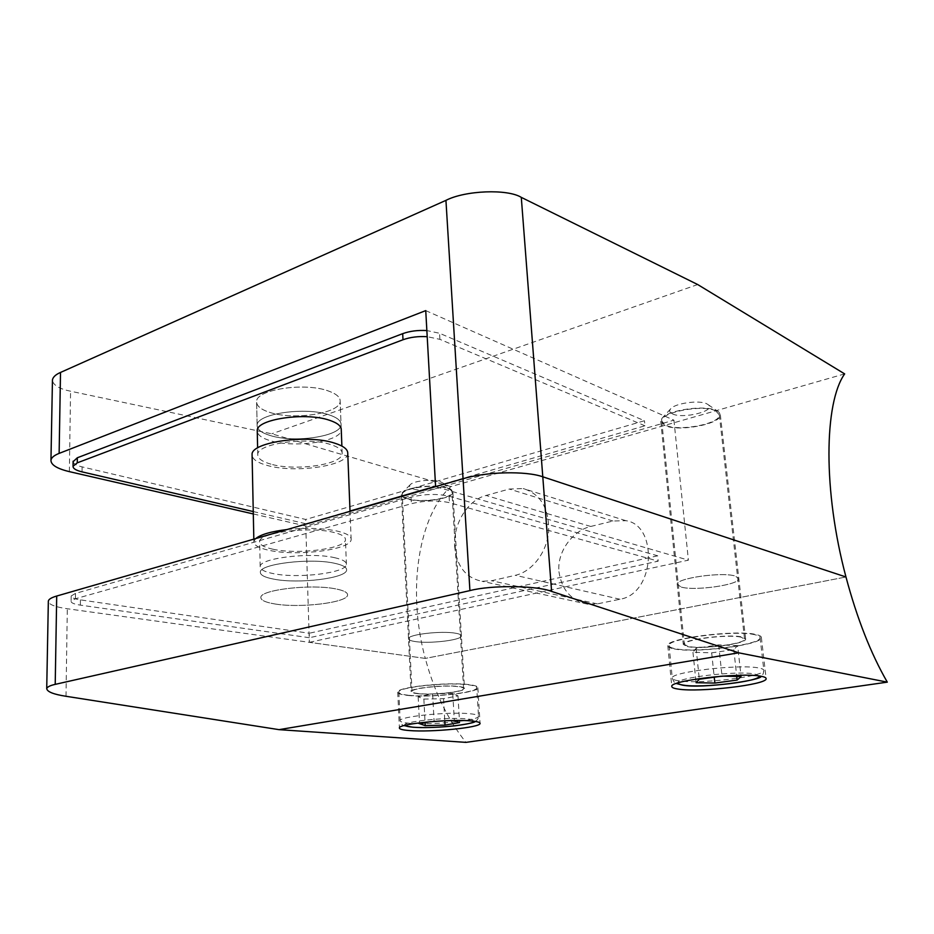 <?xml version="1.0" encoding="UTF-8"?>
<svg xmlns="http://www.w3.org/2000/svg" width="934" height="934" viewBox="0 0 934 934"><rect width="100%" height="100%" fill="white"/><g stroke="black" fill="none" stroke-linecap="round" stroke-linejoin="round"><path stroke-width="0.7" stroke-dasharray="4.67 3.5" d="M341.225 428.893L340.174 401.176C340.28 397.23 336.368 393.833 328.429 390.996C304.951 382.088 255.729 389.536 256.617 401.632C256.535 405.963 260.901 409.547 269.728 412.373C293.941 420.569 340.595 413.342 340.174 401.176C340.595 413.342 293.941 420.569 269.728 412.373C260.901 409.547 256.535 405.963 256.617 401.632C255.729 389.536 304.951 382.088 328.429 390.996C336.368 393.833 340.28 397.23 340.174 401.176L341.062 424.62C341.179 420.837 337.256 417.603 329.293 414.918C305.722 406.453 256.243 413.739 257.13 425.309C257.037 429.453 261.427 432.862 270.288 435.548C294.595 443.311 341.47 436.26 341.062 424.62C341.47 436.26 294.595 443.311 270.288 435.548C261.427 432.862 257.037 429.453 257.13 425.309C256.243 413.739 305.722 406.453 329.293 414.918C337.256 417.603 341.179 420.837 341.062 424.62L341.26 429.862C341.657 441.373 294.747 448.402 270.405 440.731C262.372 438.35 257.994 435.314 257.259 431.636M73.109 461.7C73.529 463.789 76.53 465.517 82.099 466.883L305.733 519.467L644.46 420.732L439.564 333.275L426.861 330.566M253.254 511.552L305.873 523.752L305.733 519.467M435.583 486.275L644.962 425.799L644.46 420.732M305.873 523.752L350.017 511.003M644.962 425.799L439.914 339.346L427.2 336.684M334.629 563.284C342.79 565.047 346.783 567.265 346.619 569.962C346.876 578.228 298.682 584.17 273.767 579.138C264.684 577.41 260.201 575.075 260.317 572.122C259.477 563.914 310.473 557.726 334.629 563.284C310.473 557.726 259.477 563.914 260.317 572.122C260.201 575.075 264.684 577.41 273.767 579.138C298.682 584.17 346.876 578.228 346.619 569.962C346.783 567.265 342.79 565.047 334.629 563.284M334.419 557.645C342.58 559.431 346.572 561.696 346.397 564.428C346.666 572.822 298.53 578.811 273.639 573.674C264.555 571.912 260.084 569.53 260.189 566.529C259.36 558.193 310.298 551.971 334.419 557.645M309.364 637.724L80.371 605.127C74.125 604.181 71.042 602.909 71.112 601.286L75.42 598.764L411.392 503.695C425.028 500.461 437.731 500.122 449.476 502.69L658.19 561.147L309.364 637.724L309.224 633.252L80.441 599.873C74.195 598.904 71.112 597.608 71.194 595.962L75.491 593.405L411.053 497.192C424.678 493.923 437.357 493.596 449.102 496.211L657.664 555.8L658.19 561.147M657.664 555.8L309.224 633.252M417.545 693.647C432.045 695.433 465.062 691.907 464.513 688.58C464.56 687.669 462.587 686.98 458.594 686.49C444.421 684.552 410.248 688.195 411.112 691.487C411.088 692.456 413.225 693.168 417.545 693.647M414.906 641.506C429.313 643.981 461.991 640.105 461.396 635.926C461.419 634.793 459.458 633.894 455.5 633.217C441.42 630.555 407.609 634.548 408.508 638.693C408.497 639.895 410.621 640.829 414.906 641.506C410.621 640.829 408.497 639.895 408.508 638.693C407.609 634.548 441.42 630.555 455.5 633.217C459.458 633.894 461.419 634.793 461.396 635.926C461.991 640.105 429.313 643.981 414.906 641.506M687.342 646.573C701.13 649.714 746.721 643.911 745.636 639.031L742.086 637.023C728.882 633.626 681.61 639.685 683.279 644.448L687.342 646.573M681.295 587.089C695.036 591.222 740.043 584.719 738.829 578.625L735.256 576.068C722.075 571.596 675.445 578.391 677.208 584.357L681.295 587.089L677.208 584.357C675.445 578.391 722.075 571.596 735.256 576.068L738.829 578.625C740.043 584.719 695.036 591.222 681.295 587.089M407.563 695.386C429.442 698.013 478.558 692.771 477.858 687.751C477.916 686.42 475.021 685.381 469.16 684.645C448.04 681.68 396.32 687.191 397.721 692.129C397.697 693.588 400.978 694.674 407.563 695.386M674.103 648.885C694.978 653.496 762.774 644.88 761.373 637.525C761.373 636.323 759.657 635.342 756.236 634.56C736.669 629.341 665.078 638.529 667.798 645.651C667.81 647.017 669.911 648.091 674.103 648.885M274.363 603.866C299.394 608.396 347.798 602.652 347.565 594.993C347.74 592.495 343.735 590.451 335.551 588.864C311.291 583.82 260.037 589.809 260.866 597.421C260.738 600.153 265.244 602.302 274.363 603.866C265.244 602.302 260.738 600.153 260.866 597.421C260.037 589.809 311.291 583.82 335.551 588.864C343.735 590.451 347.74 592.495 347.565 594.993C347.798 602.652 299.394 608.396 274.363 603.866M844.663 373.892L450.9 486.602C419.354 514.692 406.372 588.91 425.285 658.412L845.971 576.99L425.285 658.412L67.306 608.746C55.62 607.065 49.304 604.718 48.334 601.706M425.741 310.613L673.916 420.16L305.78 526.017L309.341 642.323L425.285 658.412C434.38 691.966 447.946 719.951 465.996 742.378M418.234 693.53C414.066 693.063 411.999 692.374 412.022 691.452C411.205 688.265 444.187 684.75 457.882 686.607C461.735 687.085 463.649 687.763 463.603 688.627C464.14 691.849 432.232 695.258 418.234 693.53M408.368 498.919C404.329 497.787 402.297 496.339 402.274 494.565C401.34 488.424 433.002 483.672 446.347 488.062C450.095 489.194 451.974 490.595 451.986 492.253C452.686 498.452 421.993 503.064 408.368 498.919M408.392 695.246C401.994 694.546 398.806 693.495 398.83 692.082C397.475 687.272 447.725 681.925 468.284 684.797C473.993 685.509 476.819 686.525 476.749 687.821C477.437 692.701 429.652 697.803 408.392 695.246M445.646 720.733L430.469 721.69M452.768 693.437L432.629 693.869L418.163 696.729L423.861 699.099L443.557 698.667L457.999 695.865L452.768 693.437L454.309 720.499M457.999 695.865L459.551 722.554M443.557 698.667L444.782 720.768M423.861 699.099L425.075 722.659M418.163 696.729L419.529 723.652M432.629 693.869L434.077 721.048M755.057 634.77C736.015 629.703 666.456 638.634 669.083 645.557C669.083 646.877 671.126 647.927 675.189 648.698C695.48 653.181 761.455 644.81 760.078 637.653C760.066 636.486 758.396 635.529 755.057 634.77M715.794 410.948C703.162 404.013 659.801 412.373 661.762 421.164L665.732 425.274C678.866 431.788 720.838 423.756 719.308 414.813L715.794 410.948M741.129 637.198C728.368 633.906 682.742 639.755 684.342 644.367L688.253 646.421C701.562 649.445 745.624 643.841 744.561 639.136L741.129 637.198M722.414 676.123L721.422 676.204M737.65 645.604L718.678 644.892L696.11 648.266L692.958 652.224L711.661 652.854L733.797 649.609L737.65 645.604L741.082 676.566M733.797 649.609L736.751 676.461M711.661 652.854L714.241 677.185M692.958 652.224L696.087 682.696M696.11 648.266L699.309 679.24M718.678 644.892L722.029 676.111M270.977 464.163C262.08 461.665 257.667 458.454 257.761 454.543C256.885 443.627 306.667 436.552 330.356 444.456C338.353 446.966 342.299 450.001 342.171 453.562C342.544 464.548 295.413 471.39 270.977 464.163M287.053 529.543C306.469 527.605 323.351 528.154 337.711 531.201C346.841 533.419 351.312 536.174 351.137 539.467C351.418 549.659 297.316 556.641 269.167 550.324C258.846 548.141 253.756 545.211 253.873 541.557L255.718 538.579M347.752 453.375C348.137 465.844 294.911 473.573 267.171 465.424C257.959 462.879 252.939 459.61 252.098 455.617M273.043 549.239C264.007 547.312 259.535 544.744 259.652 541.533C258.8 532.602 309.481 526.192 333.52 532.368C341.634 534.318 345.615 536.758 345.463 539.689C345.743 548.667 297.841 554.854 273.043 549.239M454.66 546.378C456.738 566.366 465.868 578.006 482.026 581.287L491.646 580.738L515.381 575.309C532.135 571.596 546.904 552.356 548.667 531.423C549.122 508.306 540.646 494.016 523.238 488.552L509.31 489.042L486.042 495.464C467.607 500.157 452.99 524.137 454.66 546.378M558.941 571.655C561.708 590.019 571.375 600.877 587.953 604.228L597.351 603.878L619.966 599.254C655.446 593.674 658.038 524.943 625.908 520.693L612.938 521.02L590.732 526.461C573.102 530.477 556.991 551.293 558.941 571.655M447.036 487.863L452.068 490.397L452.873 492.206C453.597 498.616 421.829 503.403 407.714 499.106C403.523 497.939 401.422 496.433 401.398 494.6L402.332 492.697C406.769 487.046 435.022 483.952 447.036 487.863M413.727 489.101C424.433 492.51 448.46 487.781 443.265 483.217L439.879 481.489C431.87 478.862 413.248 480.905 410.213 484.734C408.742 486.497 409.909 487.957 413.727 489.101M716.705 410.691L718.853 412.034L720.336 414.684C721.912 423.954 678.469 432.255 664.868 425.519L660.747 421.257L661.996 418.327C667.938 409.933 705.59 404.597 716.705 410.691M672.375 413.867C682.929 419.284 716.471 410.925 708.299 404.749L706.851 403.85C699.391 399.764 674.628 403.29 670.542 408.964C668.977 410.925 669.585 412.559 672.375 413.867M450.9 486.602L271.771 433.808L70.564 391.218C59.881 389.011 53.845 385.567 52.432 380.862M697.698 284.543L271.771 433.808M305.78 526.017L253.301 513.945M309.341 642.323L688.405 560.155L435.606 486.649M673.916 420.16L688.405 560.155M82.04 471.868L82.099 466.883M439.914 339.346L439.564 333.275M80.441 599.873L80.371 605.127M75.491 593.405L75.42 598.764M411.053 497.192L411.392 503.695M449.102 496.211L449.476 502.69M65.999 696.285L67.306 608.746M404.982 725.356C400.406 721.83 447.374 716.833 466.743 718.876C472.242 719.402 474.741 720.196 474.238 721.27M409.757 723.313C403.336 722.776 400.137 721.889 400.172 720.663C398.841 716.541 449.394 711.474 470.024 713.763C475.756 714.335 478.582 715.175 478.512 716.296C479.154 720.488 431.099 725.321 409.757 723.313M759.167 675.982L754.695 673.998C737.556 670.39 675.037 677.815 677.967 682.941M678.376 680.758C674.301 680.127 672.258 679.24 672.282 678.096C669.725 672.141 739.81 663.805 758.875 668.008C762.214 668.639 763.872 669.456 763.86 670.46C765.121 676.625 698.702 684.447 678.376 680.758M597.351 603.878L491.646 580.738M69.361 471.635L70.564 391.218M590.732 526.461L486.042 495.464M612.938 521.02L509.31 489.042M619.966 599.254L515.381 575.309M257.13 425.309L256.617 401.632L257.13 425.309M346.397 564.428L345.463 539.689M71.194 595.962L71.112 601.286M260.189 566.529L259.652 541.533M452.873 492.206L464.513 688.58M720.336 414.684L745.636 639.031M477.858 687.751L480.041 723.208M761.373 637.525L766.114 678.411M667.798 645.651L671.803 686.443M397.721 692.129L399.402 727.948M660.747 421.257L683.279 644.448M401.398 494.6L411.112 691.487M412.022 691.452L402.274 494.565M398.83 692.082L400.172 720.663C401.492 724.247 402.764 725.893 404.002 725.613M475.289 721.422C477.332 720.196 478.406 718.491 478.512 716.296L476.749 687.821M463.603 688.627L451.986 492.253M669.083 645.557L672.282 678.096C673.624 681.738 674.967 683.536 676.321 683.49M661.762 421.164L684.342 644.367M719.308 414.813L744.561 639.136M760.078 637.653L763.86 670.46C763.533 673.624 762.576 675.551 760.988 676.251M257.761 454.543L257.621 447.935M253.873 541.557L253.826 539.128M351.137 539.467L350.028 511.353M342.171 453.562L341.879 446.067M587.953 604.228L482.026 581.287M443.265 483.217L452.068 490.397M708.299 404.749L718.853 412.034M670.542 408.964L661.996 418.327M410.213 484.734L402.332 492.697M625.908 520.693L523.238 488.552"/><path stroke-width="1.4" d="M257.259 431.636L257.235 430.597C256.36 419.144 305.897 411.894 329.48 420.265C337.454 422.915 341.377 426.114 341.26 429.862M427.2 336.684C418.222 336.17 410.154 337.197 402.998 339.754L77.253 462.844L73.039 466.264C72.957 468.518 75.958 470.386 82.04 471.868L253.254 511.552M350.017 511.003L435.583 486.275M426.861 330.566C417.883 330.052 409.828 331.08 402.694 333.66L77.324 457.765L73.109 461.7M409.279 730.54C431.251 732.454 480.706 727.563 480.064 723.43C480.146 722.321 477.239 721.503 471.355 720.955C450.13 718.748 398.024 723.885 399.402 727.948C399.355 729.162 402.647 730.026 409.279 730.54M678.084 689.059C699.006 692.631 767.386 684.739 766.137 678.656C766.16 677.664 764.456 676.87 761.035 676.263C741.433 672.153 669.176 680.582 671.803 686.443C671.779 687.576 673.881 688.44 678.084 689.059M52.432 380.862L52.456 379.799C53.086 376.962 55.771 374.511 60.512 372.444L59.134 453.387L425.741 310.613L435.606 486.649L463.042 478.733C486.509 471.67 525.795 470.759 542.794 476.795C525.795 470.759 486.509 471.67 463.042 478.733L445.938 200.366C465.26 190.384 507.547 188.773 521.289 197.366L697.698 284.543L844.663 373.892C824.127 402.764 822.901 490.712 845.971 576.99L542.794 476.795L845.971 576.99C857.073 618.577 870.85 653.637 887.3 682.147L465.996 742.378L279.032 729.652L65.999 696.285C53.577 694.359 47.155 691.802 46.723 688.603C47.365 686.887 50.191 685.463 55.211 684.365L469.919 590.603L463.042 478.733L56.705 596.032L55.211 684.365M48.334 601.706L48.346 600.994C48.778 599.196 51.557 597.538 56.705 596.032M521.289 197.366L551.609 591.42L738.642 652.808L279.032 729.652M551.609 591.42C537.015 585.466 491.109 584.964 469.919 590.603M738.642 652.808L887.3 682.147M430.469 721.69L419.529 723.652L425.239 725.66L445.028 725.099L459.551 722.554L454.309 720.499L445.646 720.733M444.782 720.768L445.028 725.099M425.075 722.659L425.239 725.66M721.422 676.204L699.309 679.24L696.087 682.696L714.872 683.069L737.148 680.069L741.082 676.566L722.414 676.123M736.751 676.461L737.148 680.069M714.241 677.185L714.872 683.069M255.718 538.579C260.703 534.481 271.14 531.469 287.053 529.543M252.098 455.617L252.075 454.484C251.059 442.109 307.683 434.077 334.465 443.09C343.467 445.927 347.903 449.359 347.752 453.375L350.028 511.353M445.938 200.366L60.512 372.444M253.301 513.945L69.361 471.635C56.962 468.658 50.833 464.828 50.961 460.158C51.393 457.637 54.114 455.383 59.134 453.387M402.998 339.754L402.694 333.66M77.253 462.844L77.324 457.765M474.238 721.27C473.269 724.877 431.718 728.87 413.307 727.212C408.462 726.815 405.683 726.197 404.982 725.356M677.967 682.941C678.084 683.875 679.859 684.599 683.314 685.124C701.481 688.335 761.35 681.271 759.167 675.982M73.039 466.264L73.109 461.209M48.346 600.994L46.723 688.603M404.002 725.613L412.945 727.236C425.344 727.971 439.517 727.469 455.477 725.753C468.588 723.838 475.196 722.391 475.289 721.422M676.321 683.49L682.567 685.159C701.959 689.035 763.452 679.929 760.988 676.251M257.621 447.935L257.235 430.597M253.826 539.128L252.075 454.484M341.879 446.067L341.225 428.893M52.456 379.799L50.961 460.158"/></g></svg>
